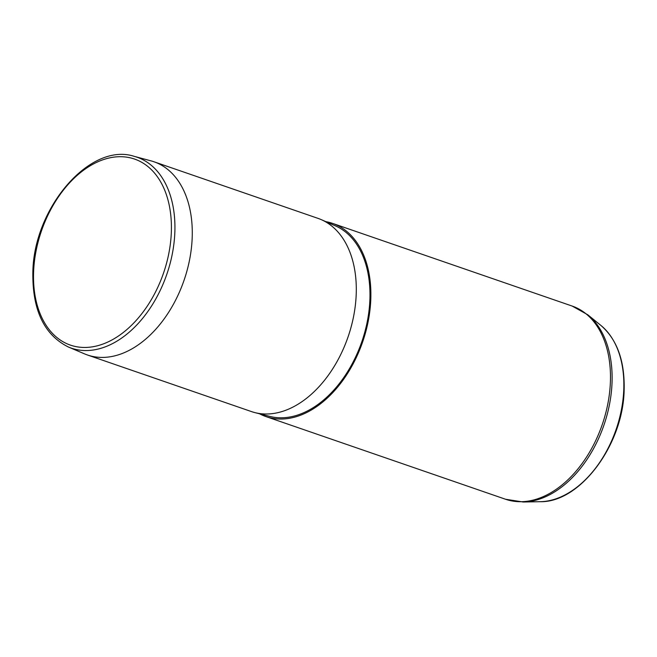 <?xml version="1.0" encoding="UTF-8"?>
<svg xmlns="http://www.w3.org/2000/svg" width="657" height="657" viewBox="0 0 657 657"><rect width="100%" height="100%" fill="white"/><g stroke="black" fill="none" stroke-linecap="round" stroke-linejoin="round"><path stroke-width="0.99" d="M134.233 156.35L151.094 160.891A102.18 67.03 109 0 1 154.017 161.786A102.18 67.03 109 0 1 192.205 237.284A102.18 67.03 109 0 1 87.365 354.961A102.18 67.03 109 0 1 84.507 353.86L68.443 347.036A100.964 66.242 -71 0 0 174.861 231.847A100.964 66.242 -71 0 0 134.233 156.35C89.943 141.855 33.244 208.45 32.85 272.934C32.439 310.318 44.306 335.013 68.443 347.036M87.365 354.961L251.376 411.553A102.18 67.03 -71 0 0 254.867 412.596A102.18 67.03 -71 0 0 356.225 293.876A102.18 67.03 -71 0 0 321.421 219.709A102.18 67.03 -71 0 0 318.029 218.379L154.017 161.786M254.867 412.596L269.822 416.407A100.899 66.193 -71 0 0 369.907 299.173A100.899 66.193 -71 0 0 335.546 225.926L321.421 219.709M259.564 413.795A102.18 67.03 -71 0 0 265.954 416.579A102.18 67.03 -71 0 0 370.803 298.91A102.18 67.03 -71 0 0 332.606 223.405A102.18 67.03 -71 0 0 325.856 221.655M171.346 231.773A98.41 64.567 -71 0 0 105.703 158.887A98.41 64.567 -71 0 0 33.581 272.392A98.41 64.567 -71 0 0 99.223 345.278A98.41 64.567 -71 0 0 171.346 231.773M600.958 325.486C617.03 339.472 624.766 360.8 624.15 389.478C623.501 444.148 580.386 502.679 540.161 501.702A95.84 62.875 -71 0 0 623.797 389.043A95.84 62.875 -71 0 0 600.958 325.486L587.777 314.777L572.206 306.08L332.606 223.405M540.161 501.702L523.177 502.005L505.553 499.254A102.18 67.03 -71 0 0 610.402 381.577A102.18 67.03 -71 0 0 572.206 306.08M523.177 502.005A101.827 66.809 -71 0 0 612.045 382.3A101.827 66.809 -71 0 0 587.777 314.777M505.553 499.254L265.954 416.579"/></g></svg>
